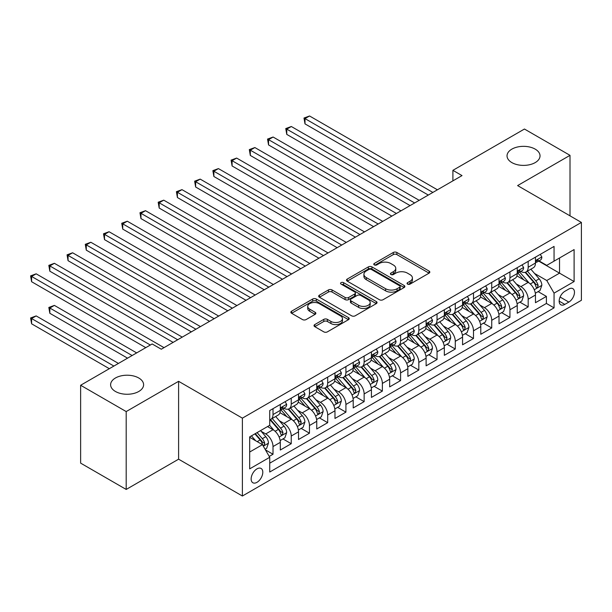 <?xml version="1.0" encoding="UTF-8"?>
<svg xmlns="http://www.w3.org/2000/svg" width="612" height="612" viewBox="0 0 612 612"><rect width="100%" height="100%" fill="white"/><g stroke="black" fill="none" stroke-linecap="round" stroke-linejoin="round"><path stroke-width="0.92" d="M407.569 284.113A1.775 1.025 0 0 0 410.078 284.113L429.089 273.143A2.532 1.461 0 0 0 429.823 272.111A2.532 1.461 0 0 0 429.089 271.078L396.882 252.481A2.532 1.461 0 0 0 393.302 252.481L374.299 263.458A1.775 1.025 0 0 0 373.779 264.177A1.775 1.025 0 0 0 374.299 264.904A1.775 1.025 0 0 0 376.801 264.904L379.264 263.481A8.094 4.674 0 0 1 390.708 263.481L393.394 265.034A8.094 4.674 0 0 1 395.765 268.339A8.094 4.674 0 0 1 393.394 271.644L390.93 273.067A1.775 1.025 0 0 0 390.418 273.786A1.775 1.025 0 0 0 390.93 274.513A1.775 1.025 0 0 0 393.439 274.513L395.895 273.09A8.094 4.674 0 0 1 407.347 273.09L410.032 274.643A8.094 4.674 0 0 1 412.404 277.947A8.094 4.674 0 0 1 410.032 281.252L407.569 282.668A1.775 1.025 0 0 0 407.057 283.394A1.775 1.025 0 0 0 407.569 284.113L407.569 282.668M138.771 378.002A16.493 9.524 0 0 0 120.794 375.936A16.493 9.524 0 0 0 110.611 384.734A16.493 9.524 0 0 0 115.446 391.473A16.493 9.524 0 0 0 133.424 393.539A16.493 9.524 0 0 0 143.606 384.734A16.493 9.524 0 0 0 138.771 378.002M535.194 149.129A16.493 9.524 0 0 0 517.216 147.064A16.493 9.524 0 0 0 507.034 155.861A16.493 9.524 0 0 0 511.869 162.601A16.493 9.524 0 0 0 529.847 164.666A16.493 9.524 0 0 0 540.029 155.861A16.493 9.524 0 0 0 535.194 149.129M256.971 482.34A8.247 4.766 120 0 0 262.357 475.073A8.247 4.766 120 0 0 261.095 468.463A8.247 4.766 120 0 0 256.971 468.868A8.247 4.766 120 0 0 251.586 476.136A8.247 4.766 120 0 0 252.848 482.746A8.247 4.766 120 0 0 256.971 482.34M314.767 324.582A2.532 1.461 0 0 0 314.025 325.615A2.532 1.461 0 0 0 314.767 326.647L323.802 331.865A2.532 1.461 0 0 0 327.382 331.865L348.488 319.671A2.532 1.461 0 0 0 349.23 318.638A2.532 1.461 0 0 0 348.488 317.605L316.289 299.016A2.532 1.461 0 0 0 312.709 299.016L291.595 311.202A2.532 1.461 0 0 0 290.853 312.235A2.532 1.461 0 0 0 291.595 313.267L302.512 319.571A2.532 1.461 0 0 0 306.092 319.571L315.126 314.354A2.532 1.461 0 0 0 315.861 313.321A2.532 1.461 0 0 0 315.126 312.288L309.71 309.167A6.77 3.909 0 0 1 307.729 306.398A6.77 3.909 0 0 1 311.906 302.787A6.77 3.909 0 0 1 319.28 303.636L340.486 315.876A6.77 3.909 0 0 1 342.468 318.638A6.77 3.909 0 0 1 338.291 322.249A6.77 3.909 0 0 1 330.908 321.407L327.382 319.365A2.532 1.461 0 0 0 323.802 319.365L314.767 324.582L314.767 326.647M178.597 381.314L126.194 411.57L80.631 385.262L80.631 463.131L126.194 489.439L178.597 459.184L242.39 496.018L242.39 418.149L178.597 381.314L178.597 459.184M570.009 215.845L570.009 155.341L517.607 185.589L581.4 222.424L242.39 418.149M570.009 155.341L524.446 129.033L452.903 170.335L452.903 180.854M80.631 385.262L152.166 343.959L161.285 349.223L462.014 175.598L452.903 170.335M379.44 299.735A2.532 1.461 0 0 0 383.02 299.735L404.127 287.548A2.532 1.461 0 0 0 404.869 286.515A2.532 1.461 0 0 0 404.127 285.483L371.928 266.893A2.532 1.461 0 0 0 368.348 266.893L347.233 279.08A2.532 1.461 0 0 0 346.499 280.112A2.532 1.461 0 0 0 347.233 281.145L379.44 299.735M341.771 284.496A1.775 1.025 0 0 1 343.569 284.748L343.569 282.645L376.311 301.548A2.532 1.461 0 0 1 377.053 302.58A2.532 1.461 0 0 1 376.311 303.613L355.197 315.8A2.532 1.461 0 0 1 351.617 315.8L319.418 297.21L319.418 295.145A2.532 1.461 0 0 0 318.676 296.177A2.532 1.461 0 0 0 319.418 297.21M319.418 295.145L328.453 289.927A2.532 1.461 0 0 1 332.033 289.927L345.091 297.463A2.532 1.461 0 0 0 348.672 297.463L354.662 294.005A2.532 1.461 0 0 0 355.404 292.972A2.532 1.461 0 0 0 354.662 291.939L341.068 284.09A1.775 1.025 0 0 1 340.547 283.364A1.775 1.025 0 0 1 341.641 282.423A1.775 1.025 0 0 1 343.569 282.645M269.226 456.422L273.013 454.242L265.447 449.874M261.14 431.292L265.723 433.931A10.312 5.952 60 0 1 273.013 446.561L280.304 442.354L280.304 450.034L291.236 443.715L282.943 438.934M279.37 420.765L283.945 423.412A10.312 5.952 60 0 1 291.236 436.035L298.526 431.827L298.526 439.508L309.465 433.197L301.173 428.408M297.593 410.247L302.175 412.886A10.312 5.952 60 0 1 309.465 425.516L316.756 421.301L316.756 428.989L327.688 422.67L319.395 417.881M315.823 399.72L320.397 402.367A10.312 5.952 60 0 1 327.688 414.99L334.978 410.782L334.978 418.463L345.918 412.151L337.625 407.363M334.053 389.201L338.627 391.841A10.312 5.952 60 0 1 345.918 404.471L353.208 400.256L353.208 407.944L364.14 401.625L355.847 396.836M352.275 378.675L356.85 381.314A10.312 5.952 60 0 1 364.14 393.944L371.43 389.737L371.43 397.418L382.37 391.106L374.077 386.317M370.505 368.156L375.079 370.796A10.312 5.952 60 0 1 382.37 383.426L389.66 379.211L389.66 386.891L400.592 380.58L392.3 375.791M388.727 357.63L393.302 360.269A10.312 5.952 60 0 1 400.592 372.899L407.883 368.692L407.883 376.372L418.822 370.061L410.53 365.272M406.957 347.103L411.532 349.75A10.312 5.952 60 0 1 418.822 362.373L426.113 358.165L426.113 365.846L437.044 359.535L428.752 354.746M425.179 336.585L429.754 339.224A10.312 5.952 60 0 1 437.044 351.854L444.335 347.647L444.335 355.327L455.274 349.016L446.982 344.227M443.409 326.058L447.984 328.705A10.312 5.952 60 0 1 455.274 341.328L462.565 337.12L462.565 344.801L473.497 338.49L465.204 333.701M461.632 315.54L466.206 318.179A10.312 5.952 60 0 1 473.497 330.809L480.787 326.601L480.787 334.282L491.727 327.963L483.434 323.182M479.862 305.013L484.436 307.66A10.312 5.952 60 0 1 491.727 320.283L499.017 316.075L499.017 323.756L509.949 317.444L501.656 312.656M498.084 294.494L502.659 297.134A10.312 5.952 60 0 1 509.949 309.764L517.247 305.556L517.247 313.237L528.179 306.918L528.179 299.237A10.312 5.952 -120 0 0 520.889 286.615L516.314 283.968M519.886 302.137L528.179 306.918M280.304 442.354A10.312 5.952 -120 0 0 273.013 429.723L267.543 426.564M298.526 431.827A10.312 5.952 -120 0 0 291.236 419.197L279.967 412.695M316.756 421.301A10.312 5.952 -120 0 0 309.465 408.678L298.189 402.168M334.978 410.782A10.312 5.952 -120 0 0 327.688 398.152L316.419 391.649M353.208 400.256A10.312 5.952 -120 0 0 345.918 387.633L334.642 381.123M371.43 389.737A10.312 5.952 -120 0 0 364.14 377.107L352.872 370.604M389.66 379.211A10.312 5.952 -120 0 0 382.37 366.588L371.094 360.078M407.883 368.692A10.312 5.952 -120 0 0 400.592 356.062L389.324 349.551M426.113 358.165A10.312 5.952 -120 0 0 418.822 345.543L407.546 339.033M444.335 347.647A10.312 5.952 -120 0 0 437.044 335.016L425.776 328.506M462.565 337.12A10.312 5.952 -120 0 0 455.274 324.498L443.998 317.988M480.787 326.601A10.312 5.952 -120 0 0 473.497 313.971L462.228 307.461M499.017 316.075A10.312 5.952 -120 0 0 491.727 303.445L480.458 296.942M517.247 305.556A10.312 5.952 -120 0 0 509.949 292.926L498.681 286.416M568.823 289.032L564.815 291.35A7.994 4.613 120 0 0 559.597 298.388A7.994 4.613 120 0 0 560.822 304.791A7.994 4.613 120 0 0 564.815 304.393L568.823 302.083A7.994 4.613 120 0 0 574.041 295.038A7.994 4.613 120 0 0 572.817 288.635A7.994 4.613 120 0 0 568.823 289.032M242.39 496.018L581.4 300.293L581.4 222.424M249.681 452.031L262.441 444.664L269.731 457.294L269.731 472.028L554.059 307.867L554.059 293.133L546.768 280.51L534.536 273.449M269.731 457.294L249.681 468.868L249.681 436.876L269.731 425.302L269.731 410.568L554.059 246.414L554.059 261.148L574.11 249.574L574.11 281.558L554.059 293.133M283.853 408.204L283.945 408.258A10.312 5.952 60 0 0 289.101 408.77L296.392 404.555A10.312 5.952 -120 0 0 298.526 399.835L298.526 393.944M302.076 397.678L302.175 397.731A10.312 5.952 60 0 0 307.331 398.244L314.622 394.036A10.312 5.952 -120 0 0 316.756 389.316L316.756 383.418M320.305 387.159L320.397 387.212A10.312 5.952 60 0 0 325.553 387.717L332.844 383.51A10.312 5.952 -120 0 0 334.978 378.79L334.978 372.899M338.528 376.632L338.627 376.686A10.312 5.952 60 0 0 343.783 377.199L351.074 372.991A10.312 5.952 -120 0 0 353.208 368.271L353.208 362.373M356.758 366.106L356.85 366.167A10.312 5.952 60 0 0 362.006 366.672L369.296 362.465A10.312 5.952 -120 0 0 371.43 357.745L371.43 351.854M374.98 355.587L375.079 355.641A10.312 5.952 60 0 0 380.236 356.153L387.526 351.946A10.312 5.952 -120 0 0 389.66 347.226L389.66 341.328M393.21 345.061L393.302 345.122A10.312 5.952 60 0 0 398.458 345.627L405.748 341.42A10.312 5.952 -120 0 0 407.883 336.699L407.883 330.809M411.432 334.542L411.532 334.596A10.312 5.952 60 0 0 416.688 335.108L423.978 330.901A10.312 5.952 -120 0 0 426.113 326.181L426.113 320.283M429.662 324.016L429.754 324.069A10.312 5.952 60 0 0 434.91 324.582L442.201 320.374A10.312 5.952 -120 0 0 444.335 315.654L444.335 309.764M447.885 313.497L447.984 313.551A10.312 5.952 60 0 0 453.14 314.063L460.431 309.848A10.312 5.952 -120 0 0 462.565 305.128L462.565 299.237M466.114 302.971L466.206 303.024A10.312 5.952 60 0 0 471.362 303.537L478.653 299.329A10.312 5.952 -120 0 0 480.787 294.609L480.787 288.719M484.337 292.452L484.436 292.505A10.312 5.952 60 0 0 489.592 293.018L496.883 288.803A10.312 5.952 -120 0 0 499.017 284.083L499.017 278.192M502.567 281.925L502.659 281.979A10.312 5.952 60 0 0 507.815 282.492L515.105 278.284A10.312 5.952 -120 0 0 517.247 273.564L517.247 267.673M269.731 463.185L546.409 303.445L546.409 296.399L535.469 302.711L535.469 295.03A10.312 5.952 -120 0 0 528.179 282.4L516.911 275.897M520.797 271.407L520.889 271.46A10.312 5.952 -120 0 0 526.045 271.973A10.312 5.952 -120 0 0 528.179 267.253L528.179 261.355M526.045 271.973L533.335 267.758A10.312 5.952 -120 0 0 535.469 263.038L535.469 257.147M273.013 408.678L273.013 414.569A10.312 5.952 60 0 1 270.871 419.289A10.312 5.952 60 0 1 269.731 419.71M270.871 419.289L278.162 415.081A10.312 5.952 -120 0 0 280.304 410.361L280.304 404.471M291.236 398.152L291.236 404.05A10.312 5.952 60 0 1 289.101 408.77M309.465 387.633L309.465 393.524A10.312 5.952 60 0 1 307.331 398.244M327.688 377.107L327.688 382.997A10.312 5.952 60 0 1 325.553 387.717M345.918 366.588L345.918 372.478A10.312 5.952 60 0 1 343.783 377.199M364.14 356.062L364.14 361.952A10.312 5.952 60 0 1 362.006 366.672M382.37 345.543L382.37 351.433A10.312 5.952 60 0 1 380.236 356.153M400.592 335.016L400.592 340.907A10.312 5.952 60 0 1 398.458 345.627M418.822 324.49L418.822 330.388A10.312 5.952 60 0 1 416.688 335.108M437.044 313.971L437.044 319.862A10.312 5.952 60 0 1 434.91 324.582M455.274 303.445L455.274 309.343A10.312 5.952 60 0 1 453.14 314.063M473.497 292.926L473.497 298.817A10.312 5.952 60 0 1 471.362 303.537M491.727 282.4L491.727 288.298A10.312 5.952 60 0 1 489.592 293.018M509.949 271.881L509.949 277.772A10.312 5.952 60 0 1 507.815 282.492M509.949 309.764L509.949 317.444M491.727 320.283L491.727 327.963M473.497 330.809L473.497 338.49M455.274 341.328L455.274 349.016M437.044 351.854L437.044 359.535M418.822 362.373L418.822 370.061M400.592 372.899L400.592 380.58M382.37 383.426L382.37 391.106M364.14 393.944L364.14 401.625M345.918 404.471L345.918 412.151M327.688 414.99L327.688 422.67M309.465 425.516L309.465 433.197M291.236 436.035L291.236 443.715M273.013 446.561L273.013 454.242M262.441 444.664L249.681 437.297M546.768 280.51L559.529 273.143L559.529 257.989L574.11 249.574M538.652 261.095L574.11 281.558M539.019 260.88L546.768 265.356L554.059 261.148M126.194 411.57L126.194 489.439M538.109 291.61L546.409 296.399M546.409 303.445L554.059 307.867M408.281 284.366L410.032 283.356A8.094 4.674 0 0 0 412.404 280.051L412.404 277.947M395.765 268.339L395.765 270.443A8.094 4.674 0 0 1 393.394 273.748L391.642 274.757M429.05 273.159L396.882 254.592A2.532 1.461 0 0 0 393.302 254.592L375.003 265.157M404.127 285.483L404.127 287.548L371.928 268.997A2.532 1.461 0 0 0 368.348 268.997L347.272 281.168M399.659 287.242A1.775 1.025 0 0 0 400.172 286.515A1.775 1.025 0 0 0 399.659 285.796L371.392 269.471A1.775 1.025 0 0 0 368.883 269.471L366.29 270.971A8.094 4.674 0 0 0 363.918 274.275A8.094 4.674 0 0 0 366.29 277.58L385.614 288.742A8.094 4.674 0 0 0 397.058 288.742L399.659 287.242L399.659 289.346A1.775 1.025 0 0 0 400.172 288.619L400.172 286.515M363.918 274.275L363.918 276.379A8.094 4.674 0 0 0 366.29 279.684L366.29 277.58M399.659 289.346L397.058 290.845A8.094 4.674 0 0 1 385.614 290.845L366.29 279.684M319.449 297.225L328.453 292.031L328.453 289.927M355.404 292.972L355.404 295.076A2.532 1.461 0 0 1 354.662 296.109L348.672 299.574A2.532 1.461 0 0 1 345.091 299.574L332.033 292.031A2.532 1.461 0 0 0 328.453 292.031M343.569 284.748L376.273 303.628M358.64 305.289A6.77 3.909 0 0 0 366.014 306.138A6.77 3.909 0 0 0 370.199 302.527A6.77 3.909 0 0 0 368.21 299.765L360.743 295.451A2.532 1.461 0 0 0 357.163 295.451L351.173 298.908A2.532 1.461 0 0 0 350.431 299.949A2.532 1.461 0 0 0 351.173 300.982L358.64 305.289L358.64 307.392A6.77 3.909 0 0 0 366.014 308.241A6.77 3.909 0 0 0 370.199 304.631L370.199 302.527M350.431 299.949L350.431 302.053A2.532 1.461 0 0 0 351.173 303.085L351.173 300.982M358.64 307.392L351.173 303.085M342.468 318.638L342.468 320.742A6.77 3.909 0 0 1 338.291 324.352A6.77 3.909 0 0 1 330.908 323.511L327.382 321.468A2.532 1.461 0 0 0 323.802 321.468L314.798 326.663M307.729 306.398L307.729 308.502A6.77 3.909 0 0 0 309.71 311.271L309.71 309.167M315.088 314.377L309.71 311.271M348.457 319.693L316.289 301.119A2.532 1.461 0 0 0 312.709 301.119L291.633 313.29M535.316 293.225L540.029 290.509L541.849 285.246A6.831 3.947 -120 0 0 539.187 278.827L530.864 269.188M529.189 283.065L519.672 272.049M523.773 279.86L518.249 273.465A16.371 9.448 -120 0 0 517.744 272.898M304.998 165.967L391.848 216.105L268.546 144.922L268.546 139.658L273.105 137.027L400.959 210.849M525.111 272.34L533.542 282.094A6.831 3.947 60 0 1 535.974 286.798L536.472 287.609L537.39 287.479L538.162 285.536A6.831 3.947 -120 0 0 535.722 280.832L527.399 271.185M525.609 272.179L534.659 282.66A3.481 2.012 60 0 1 535.538 284.022L538.162 285.536M540.297 254.355L541.849 257.04A6.831 3.947 60 0 1 540.434 260.062L536.969 262.066A6.831 3.947 -120 0 0 538.162 260.49L538.017 259.886M432.852 192.428L304.998 118.613L309.557 115.982L437.412 189.804M535.699 262.38L535.722 262.38A6.831 3.947 -120 0 0 536.969 262.066M537.275 259.978L538.162 260.49C537.734 259.457 536.999 259.878 535.974 261.752A6.831 3.947 60 0 1 535.469 262.724M428.301 195.06L304.998 123.876L304.998 118.613L303.996 118.032L309.557 115.982M304.998 123.876L303.996 118.032M517.086 303.751L521.799 301.028L523.62 295.764A6.831 3.947 -120 0 0 520.965 289.354L512.634 279.715M510.966 293.592L501.45 282.576M505.55 290.386L500.027 283.991A16.371 9.448 -120 0 0 499.514 283.417M286.768 176.493L373.618 226.631L250.316 155.44L250.316 150.185L254.875 147.553L382.73 221.368M506.889 282.859L515.312 292.613A6.831 3.947 60 0 1 517.744 297.317L518.242 298.128L519.167 297.998L519.932 296.055A6.831 3.947 -120 0 0 517.5 291.35L509.169 281.711M507.386 282.706L516.436 293.179A3.481 2.012 60 0 1 517.308 294.54L519.932 296.055M498.864 314.27L503.577 311.554L505.397 306.291A6.831 3.947 -120 0 0 502.735 299.872L494.404 290.233M492.737 304.118L483.22 293.094M487.32 300.905L481.797 294.51A16.371 9.448 -120 0 0 481.292 293.944M268.546 187.012L355.396 237.158L232.093 165.967L232.093 160.704L236.645 158.072L364.507 231.894M488.659 293.385L497.082 303.139A6.831 3.947 60 0 1 499.522 307.844L500.019 308.655L500.937 308.524L501.71 306.581A6.831 3.947 -120 0 0 499.27 301.877L490.946 292.23M489.156 293.225L498.206 303.705A3.481 2.012 60 0 1 499.086 305.067L501.71 306.581M480.634 324.796L485.347 322.073L487.167 316.809A6.831 3.947 -120 0 0 484.513 310.399L476.182 300.76M474.514 314.637L464.998 303.621M469.098 311.432L463.575 305.036A16.371 9.448 -120 0 0 463.062 304.462M250.316 197.538L337.166 247.676L213.863 176.486L213.863 171.23L218.423 168.598L346.277 242.413M470.437 303.912L478.859 313.658A6.831 3.947 60 0 1 481.292 318.362L481.789 319.173L482.715 319.043L483.48 317.1A6.831 3.947 -120 0 0 481.047 312.395L472.716 302.756M470.934 303.751L479.984 314.231A3.481 2.012 60 0 1 480.856 315.585L483.48 317.1M462.412 335.315L467.124 332.599L468.945 327.336A6.831 3.947 -120 0 0 466.283 320.918L457.952 311.279M456.284 325.163L446.768 314.14M450.868 321.95L445.345 315.555A16.371 9.448 -120 0 0 444.84 314.989M232.093 208.057L318.936 258.203L195.641 187.012L195.641 181.749L200.193 179.117L328.055 252.94M452.207 314.43L460.629 324.184A6.831 3.947 60 0 1 463.07 328.889L463.567 329.7L464.485 329.57L465.258 327.627A6.831 3.947 -120 0 0 462.817 322.922L454.494 313.275M452.704 314.27L461.754 324.75A3.481 2.012 60 0 1 462.634 326.112L465.258 327.627M522.074 264.881L523.62 267.566A6.831 3.947 60 0 1 522.204 270.588L518.747 272.585A6.831 3.947 -120 0 0 519.932 271.009L519.787 270.405M414.63 202.955L286.768 129.14L291.327 126.508L419.182 200.323M517.469 272.906L517.5 272.906A6.831 3.947 -120 0 0 518.747 272.585M519.053 270.504L519.932 271.009C519.504 269.984 518.777 270.405 517.744 272.279A6.831 3.947 60 0 1 517.247 273.25M410.071 205.586L286.768 134.395L286.768 129.14L285.766 128.558L291.327 126.508M286.768 134.395L285.766 128.558M503.844 275.408L505.397 278.085A6.831 3.947 60 0 1 503.982 281.107L500.517 283.111A6.831 3.947 -120 0 0 501.71 281.535L501.565 280.931M396.4 213.473L267.543 139.077L273.105 137.027M499.247 283.433L499.27 283.433A6.831 3.947 -120 0 0 500.517 283.111M500.823 281.023L501.71 281.535C501.282 280.51 500.547 280.931 499.522 282.798A6.831 3.947 60 0 1 499.017 283.769M268.546 144.922L267.543 139.077M485.622 285.926L487.167 288.612A6.831 3.947 60 0 1 485.752 291.633L482.294 293.63A6.831 3.947 -120 0 0 483.48 292.062L483.335 291.45M378.178 224L249.313 149.603L254.875 147.553M481.017 293.951L481.047 293.951A6.831 3.947 -120 0 0 482.294 293.63M482.6 291.549L483.48 292.062C483.052 291.029 482.325 291.45 481.292 293.324A6.831 3.947 60 0 1 480.787 294.296M250.316 155.44L249.313 149.603M467.392 296.453L468.945 299.13A6.831 3.947 60 0 1 467.53 302.152L464.064 304.156A6.831 3.947 -120 0 0 465.258 302.58L465.112 301.976M359.948 234.526L231.091 160.13L236.645 158.072M462.794 304.478L462.817 304.478A6.831 3.947 -120 0 0 464.064 304.156M464.37 302.076L465.258 302.58C464.829 301.555 464.095 301.976 463.07 303.843A6.831 3.947 60 0 1 462.565 304.814M232.093 165.967L231.091 160.13M444.182 345.841L448.894 343.118L450.715 337.855A6.831 3.947 -120 0 0 448.053 331.444L439.73 321.805M438.062 335.682L428.545 324.666M432.646 332.477L427.122 326.081A16.371 9.448 -120 0 0 426.61 325.507M213.863 218.583L300.714 268.722L177.411 197.538L177.411 192.275L181.971 189.644L309.825 263.458M433.984 324.957L442.407 334.703A6.831 3.947 60 0 1 444.84 339.415L445.337 340.218L446.263 340.088L447.028 338.145A6.831 3.947 -120 0 0 444.595 333.441L436.264 323.802M434.482 324.796L443.532 335.277A3.481 2.012 60 0 1 444.404 336.638L447.028 338.145M449.17 306.972L450.715 309.657A6.831 3.947 60 0 1 449.3 312.678L445.842 314.675A6.831 3.947 -120 0 0 447.028 313.107L446.882 312.495M341.726 245.045L212.861 170.649L218.423 168.598M444.564 314.996L444.595 314.996A6.831 3.947 -120 0 0 445.842 314.675M446.148 312.594L447.028 313.107C446.599 312.074 445.873 312.495 444.84 314.369A6.831 3.947 60 0 1 444.335 315.341M213.863 176.486L212.861 170.649M425.96 356.36L430.664 353.644L432.493 348.381A6.831 3.947 -120 0 0 429.831 341.97L421.5 332.324M419.832 346.208L410.315 335.185M414.416 342.995L408.892 336.6A16.371 9.448 -120 0 0 408.388 336.034M195.641 229.102L282.484 279.248L159.189 208.057L159.189 202.794L163.741 200.162L291.603 273.985M415.755 335.475L424.177 345.229A6.831 3.947 60 0 1 426.618 349.934L427.115 350.745L428.033 350.615L428.805 348.672A6.831 3.947 -120 0 0 426.365 343.967L418.042 334.328M416.252 335.315L425.302 345.795A3.481 2.012 60 0 1 426.182 347.157L428.805 348.672M430.94 317.498L432.493 320.175A6.831 3.947 60 0 1 431.077 323.197L427.612 325.202A6.831 3.947 -120 0 0 428.805 323.626L428.66 323.021M323.496 255.571L194.639 181.175L200.193 179.117M426.342 325.523L426.365 325.523A6.831 3.947 -120 0 0 427.612 325.202M427.918 323.121L428.805 323.626C428.369 322.601 427.643 323.021 426.618 324.888A6.831 3.947 60 0 1 426.113 325.859M195.641 187.012L194.639 181.175M407.73 366.886L412.442 364.163L414.263 358.9A6.831 3.947 -120 0 0 411.601 352.489L403.277 342.85M401.61 356.727L392.093 345.711M396.193 353.522L390.67 347.126A16.371 9.448 -120 0 0 390.158 346.553M177.411 239.629L264.262 289.767L140.959 218.583L140.959 213.32L145.518 210.689L273.373 284.503M397.532 346.002L405.955 355.756A6.831 3.947 60 0 1 408.388 360.46L408.885 361.264L409.811 361.134L410.576 359.198A6.831 3.947 -120 0 0 408.143 354.486L399.812 344.847M398.029 345.841L407.079 356.322A3.481 2.012 60 0 1 407.952 357.683L410.576 359.198M412.718 328.017L414.263 330.702A6.831 3.947 60 0 1 412.848 333.724L409.39 335.72A6.831 3.947 -120 0 0 410.576 334.152L410.43 333.548M305.273 266.09L176.409 191.694L181.971 189.644M408.112 336.042L408.143 336.042A6.831 3.947 -120 0 0 409.39 335.72M409.696 333.639L410.576 334.152C410.147 333.119 409.42 333.54 408.388 335.414A6.831 3.947 60 0 1 407.883 336.386M177.411 197.538L176.409 191.694M389.507 377.405L394.212 374.689L396.041 369.426A6.831 3.947 -120 0 0 393.378 363.015L385.047 353.369M383.38 367.254L373.863 356.23M377.964 364.041L372.44 357.645A16.371 9.448 -120 0 0 371.935 357.079M159.189 250.147L246.032 300.293L122.737 229.102L122.737 223.839L127.288 221.215L255.15 295.03M379.302 356.521L387.725 366.274A6.831 3.947 60 0 1 390.165 370.979L390.663 371.79L391.581 371.66L392.353 369.717A6.831 3.947 -120 0 0 389.913 365.012L381.59 355.373M379.8 356.36L388.85 366.84A3.481 2.012 60 0 1 389.729 368.202L392.353 369.717M394.488 338.543L396.041 341.228A6.831 3.947 60 0 1 394.625 344.25L391.16 346.247A6.831 3.947 -120 0 0 392.353 344.671L392.208 344.066M287.043 276.616L158.187 202.22L163.741 200.162M389.89 346.568L389.913 346.568A6.831 3.947 -120 0 0 391.16 346.247M391.466 344.166L392.353 344.671C391.917 343.646 391.19 344.066 390.165 345.933A6.831 3.947 60 0 1 389.66 346.905M159.189 208.057L158.187 202.22M371.277 387.932L375.99 385.208L377.811 379.953A6.831 3.947 -120 0 0 375.148 373.534L366.825 363.895M365.157 377.772L355.641 366.756M359.741 374.567L354.218 368.172A16.371 9.448 -120 0 0 353.705 367.598M140.959 260.674L227.809 310.812L104.507 239.629L104.507 234.365L109.066 231.734L236.921 305.549M361.08 367.047L369.503 376.801A6.831 3.947 60 0 1 371.935 381.505L372.433 382.316L373.358 382.186L374.123 380.243A6.831 3.947 -120 0 0 371.691 375.538L363.36 365.892M361.57 366.886L370.627 377.367A3.481 2.012 60 0 1 371.499 378.729L374.123 380.243M376.265 349.062L377.811 351.747A6.831 3.947 60 0 1 376.395 354.769L372.938 356.765A6.831 3.947 -120 0 0 374.123 355.197L373.978 354.593M268.821 287.135L139.957 212.739L145.518 210.689M371.66 357.087L371.691 357.087A6.831 3.947 -120 0 0 372.938 356.765M373.243 354.685L374.123 355.197C373.695 354.164 372.968 354.585 371.935 356.459A6.831 3.947 60 0 1 371.43 357.431M140.959 218.583L139.957 212.739M353.055 398.45L357.76 395.734L359.588 390.471A6.831 3.947 -120 0 0 356.926 384.061L348.595 374.414M346.928 388.299L337.411 377.275M341.511 385.086L335.988 378.69A16.371 9.448 -120 0 0 335.483 378.124M122.737 271.192L209.579 321.338L86.284 250.147L86.284 244.884L90.836 242.26L218.698 316.075M342.85 377.566L351.273 387.32A6.831 3.947 60 0 1 353.713 392.024L354.21 392.835L355.128 392.705L355.893 390.762A6.831 3.947 -120 0 0 353.461 386.057L345.137 376.418M343.347 377.413L352.397 387.886A3.481 2.012 60 0 1 353.277 389.247L355.893 390.762M358.035 359.588L359.588 362.273A6.831 3.947 60 0 1 358.173 365.295L354.708 367.292A6.831 3.947 -120 0 0 355.893 365.716L355.756 365.112M250.591 297.662L121.734 223.265L127.288 221.215M353.438 367.613L353.461 367.613A6.831 3.947 -120 0 0 354.708 367.292M355.014 365.211L355.893 365.716C355.465 364.691 354.738 365.112 353.713 366.978A6.831 3.947 60 0 1 353.208 367.95M122.737 229.102L121.734 223.265M334.825 408.977L339.538 406.253L341.358 400.998A6.831 3.947 -120 0 0 338.696 394.579L330.373 384.94M328.705 398.817L319.181 387.801M323.289 395.612L317.766 389.217A16.371 9.448 -120 0 0 317.253 388.643M104.507 281.719L191.357 331.857L68.054 260.674L68.054 255.411L72.614 252.779L200.468 326.601M324.628 388.092L333.05 397.846A6.831 3.947 60 0 1 335.483 402.551L335.98 403.362L336.906 403.232L337.671 401.288A6.831 3.947 -120 0 0 335.238 396.584L326.907 386.937M325.117 387.932L334.175 398.412A3.481 2.012 60 0 1 335.047 399.774L337.671 401.288M339.813 370.107L341.358 372.792A6.831 3.947 60 0 1 339.943 375.814L336.478 377.818A6.831 3.947 -120 0 0 337.671 376.242L337.526 375.638M232.369 308.18L103.505 233.784L109.066 231.734M335.208 378.132L335.238 378.132A6.831 3.947 -120 0 0 336.478 377.818M336.791 375.73L337.671 376.242C337.243 375.21 336.516 375.63 335.483 377.505A6.831 3.947 60 0 1 334.978 378.476M104.507 239.629L103.505 233.784M316.603 419.495L321.308 416.78L323.128 411.516A6.831 3.947 -120 0 0 320.474 405.106L312.143 395.459M310.475 409.344L300.959 398.32M305.059 406.138L299.536 399.735A16.371 9.448 -120 0 0 299.031 399.169M86.284 292.245L173.127 342.383L49.832 271.192L49.832 265.937L54.384 263.305L182.246 337.12M306.398 398.611L314.82 408.365A6.831 3.947 60 0 1 317.261 413.069L317.75 413.88L318.676 413.75L319.441 411.807A6.831 3.947 -120 0 0 317.008 407.102L308.685 397.463M306.895 398.458L315.945 408.931A3.481 2.012 60 0 1 316.825 410.292L319.441 411.807M321.583 380.633L323.128 383.319A6.831 3.947 60 0 1 321.721 386.34L318.255 388.337A6.831 3.947 -120 0 0 319.441 386.761L319.303 386.157M214.139 318.707L85.282 244.31L90.836 242.26M316.985 388.658L317.008 388.658A6.831 3.947 -120 0 0 318.255 388.337M318.561 386.256L319.441 386.761C319.013 385.736 318.286 386.157 317.261 388.023A6.831 3.947 60 0 1 316.756 389.002M86.284 250.147L85.282 244.31M303.361 391.152L304.906 393.837A6.831 3.947 60 0 1 303.491 396.859L300.025 398.863A6.831 3.947 -120 0 0 301.219 397.287L301.073 396.683M195.917 329.225L67.052 254.829L72.614 252.779M298.755 399.177L298.786 399.177A6.831 3.947 -120 0 0 300.025 398.863M300.339 396.775L301.219 397.287C300.79 396.255 300.056 396.675 299.031 398.55A6.831 3.947 60 0 1 298.526 399.521M68.054 260.674L67.052 254.829M285.131 401.679L286.676 404.364A6.831 3.947 60 0 1 285.268 407.385L281.803 409.382A6.831 3.947 -120 0 0 282.989 407.806L282.851 407.202M177.687 339.752L48.83 265.356L54.384 263.305M280.526 409.703L280.556 409.703A6.831 3.947 -120 0 0 281.803 409.382M282.109 407.301L282.989 407.806C282.56 406.781 281.834 407.202 280.801 409.076A6.831 3.947 60 0 1 280.304 410.048M49.832 271.192L48.83 265.356M298.373 430.022L303.085 427.306L304.906 422.043A6.831 3.947 -120 0 0 302.244 415.624L293.921 405.986M292.253 419.863L282.729 408.847M286.837 416.657L281.306 410.262A16.371 9.448 -120 0 0 280.801 409.696M68.054 302.764L145.786 347.647M288.175 409.137L296.598 418.891A6.831 3.947 60 0 1 299.031 423.596L299.528 424.407L300.454 424.277L301.219 422.334A6.831 3.947 -120 0 0 298.786 417.629L290.455 407.982M288.665 408.977L297.715 419.457A3.481 2.012 60 0 1 298.595 420.819L301.219 422.334M280.151 440.548L284.855 437.825L286.676 432.562A6.831 3.947 -120 0 0 284.022 426.151L275.691 416.512M274.023 430.389L269.663 425.34M268.607 427.184L267.895 426.357M136.675 352.902L54.384 305.396L49.832 308.027L49.832 313.29L127.564 358.165M269.946 419.664L278.368 429.41A6.831 3.947 60 0 1 280.801 434.115L281.298 434.925L282.224 434.795L282.989 432.852A6.831 3.947 -120 0 0 280.556 428.148L272.225 418.509M270.443 419.503L279.493 429.976A3.481 2.012 60 0 1 280.373 431.338L282.989 432.852M49.832 313.29L48.83 307.446L132.123 355.534M48.83 307.446L54.384 305.396M265.08 449.246L266.633 448.351L268.454 443.088A6.831 3.947 -120 0 0 265.792 436.67L260.551 430.603M255.655 440.747L251.44 435.866M250.377 437.702L249.681 436.892M118.453 363.429L36.162 315.914L31.602 318.546L31.602 323.809L109.334 368.692M254.898 433.862L260.146 439.936A6.831 3.947 60 0 1 262.579 444.641L263.076 445.452L264.002 445.322L264.767 443.379A6.831 3.947 -120 0 0 262.334 438.674L257.086 432.6M255.319 433.617L261.263 440.502A3.481 2.012 60 0 1 262.143 441.864L264.767 443.379M31.602 323.809L30.6 317.972L113.893 366.06M30.6 317.972L36.162 315.914M150.345 345.015L31.602 276.456L36.162 273.824L164.016 347.647M145.794 347.647L31.602 281.719L31.602 276.456L30.6 275.874L36.162 273.824M31.602 281.719L30.6 275.874M265.723 433.931L273.013 429.723M283.945 423.412L291.236 419.197M302.175 412.886L309.465 408.678M320.397 402.367L327.688 398.152M338.627 391.841L345.918 387.633M356.85 381.314L364.14 377.107M375.079 370.796L382.37 366.588M393.302 360.269L400.592 356.062M411.532 349.75L418.822 345.543M429.754 339.224L437.044 335.016M447.984 328.705L455.274 324.498M466.206 318.179L473.497 313.971M484.436 307.66L491.727 303.445M502.659 297.134L509.949 292.926M520.889 286.615L528.179 282.4M528.179 267.253L535.469 263.038M273.013 414.569L280.304 410.361M291.236 404.05L298.526 399.835M309.465 393.524L316.756 389.316M327.688 382.997L334.978 378.79M345.918 372.478L353.208 368.271M364.14 361.952L371.43 357.745M382.37 351.433L389.66 347.226M400.592 340.907L407.883 336.699M418.822 330.388L426.113 326.181M437.044 319.862L444.335 315.654M455.274 309.343L462.565 305.128M473.497 298.817L480.787 294.609M491.727 288.298L499.017 284.083M509.949 277.772L517.247 273.564M528.179 299.237L535.469 295.03M560.087 297.034L568.823 302.083M559.161 301.135L564.815 304.393M410.032 283.356L410.032 281.252M390.93 274.513L390.93 273.067M393.394 273.748L393.394 271.644M374.299 264.904L374.299 263.458M393.302 254.592L393.302 252.481M396.882 254.592L396.882 252.481M429.089 273.143L429.089 271.078M347.233 281.145L347.233 279.08M368.348 268.997L368.348 266.893M371.928 268.997L371.928 266.893M385.614 290.845L385.614 288.742M397.058 290.845L397.058 288.742M332.033 292.031L332.033 289.927M345.091 299.574L345.091 297.463M348.672 299.574L348.672 297.463M354.662 296.109L354.662 294.005M376.311 303.613L376.311 301.548M323.802 321.468L323.802 319.365M327.382 321.468L327.382 319.365M330.908 323.511L330.908 321.407M315.126 314.354L315.126 312.288M291.595 313.267L291.595 311.202M312.709 301.119L312.709 299.016M316.289 301.119L316.289 299.016M348.488 319.671L348.488 317.605M534.276 289.721L541.804 285.376M535.722 280.832L539.187 278.827M530.283 283.976L533.542 282.094M541.804 256.964L535.469 260.62M516.046 300.247L523.574 295.894M517.5 291.35L520.965 289.354M512.053 294.494L515.312 292.613M497.824 310.766L505.351 306.421M499.27 301.877L502.735 299.872M493.83 305.021L497.082 303.139M479.594 321.292L487.121 316.947M481.047 312.395L484.513 310.399M475.601 315.54L478.859 313.658M461.372 331.811L468.899 327.466M462.817 322.922L466.283 320.918M457.378 326.066L460.629 324.184M523.574 267.482L517.247 271.139M505.351 278.009L499.017 281.665M487.121 288.535L480.787 292.192M468.899 299.054L462.565 302.711M443.142 342.338L450.669 337.992M444.595 333.441L448.053 331.444M439.148 336.585L442.407 334.703M450.669 309.58L444.335 313.237M424.919 352.856L432.447 348.511M426.365 343.967L429.831 341.97M420.926 347.111L424.177 345.229M432.447 320.099L426.113 323.756M406.689 363.383L414.217 359.037M408.143 354.486L411.601 352.489M402.696 357.63L405.955 355.756M414.217 330.625L407.883 334.282M388.467 373.901L395.995 369.556M389.913 365.012L393.378 363.015M384.466 368.156L387.725 366.274M395.995 341.144L389.66 344.801M370.237 384.428L377.765 380.083M371.691 375.538L375.148 373.534M366.244 378.675L369.503 376.801M377.765 351.671L371.43 355.327M352.015 394.954L359.542 390.601M353.461 386.057L356.926 384.061M348.014 389.201L351.273 387.32M359.542 362.189L353.208 365.846M333.785 405.473L341.312 401.128M335.238 396.584L338.696 394.579M329.792 399.728L333.05 397.846M341.312 372.716L334.978 376.372M315.555 415.999L323.09 411.647M317.008 407.102L320.474 405.106M311.562 410.247L314.82 408.365M323.09 383.234L316.756 386.891M304.86 393.761L298.526 397.418M286.638 404.287L280.304 407.944M297.333 426.518L304.86 422.173M298.786 417.629L302.244 415.624M293.339 420.773L296.598 418.891M279.103 437.044L286.638 432.699M280.556 428.148L284.022 426.151M275.109 431.292L278.368 429.41M263.305 446.163L268.408 443.218M262.334 438.674L265.792 436.67M257.193 441.634L260.146 439.936"/></g></svg>
